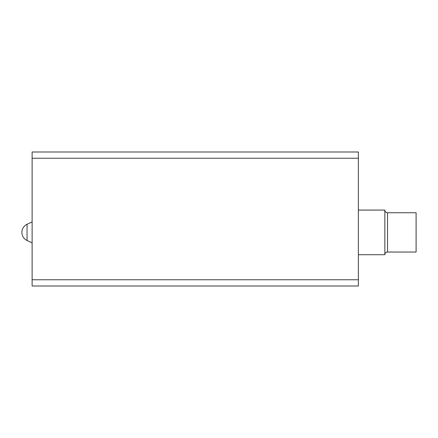 <?xml version="1.0" encoding="UTF-8"?>
<svg xmlns="http://www.w3.org/2000/svg" width="438" height="438" viewBox="0 0 438 438"><rect width="100%" height="100%" fill="white"/><g stroke="black" fill="none" stroke-linecap="round" stroke-linejoin="round"><path stroke-width="0.66" d="M32.122 158.238L32.122 151.991L358.377 151.991L358.377 279.762L32.122 279.762L32.122 158.238L358.377 158.238M358.377 279.762L358.377 286.009L32.122 286.009L32.122 279.762M32.122 242.849L27.057 240.484A8.93 8.93 0 0 1 27.057 224.3L32.122 221.94M358.377 210.07L384.849 210.07L384.849 254.713A2.677 2.677 180 0 1 387.526 252.036L416.1 252.036L416.1 212.748L387.526 212.748L387.526 252.036M358.377 254.713L384.849 254.713M384.849 210.07A2.677 2.677 -0 0 0 387.526 212.748M27.057 240.484L27.057 224.3"/></g></svg>
